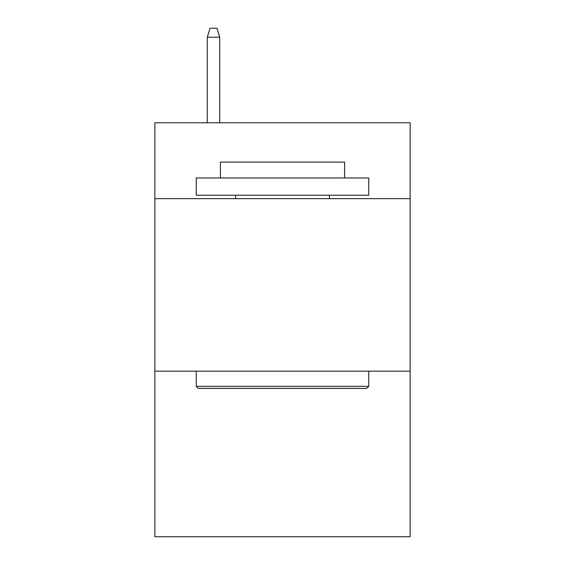 <?xml version="1.0" encoding="UTF-8"?>
<svg xmlns="http://www.w3.org/2000/svg" width="565" height="565" viewBox="0 0 565 565"><rect width="100%" height="100%" fill="white"/><g stroke="black" fill="none" stroke-linecap="round" stroke-linejoin="round"><path stroke-width="0.85" d="M410.141 198.668L410.141 122.775L154.859 122.775L154.859 198.668L410.141 198.668L410.141 536.75L154.859 536.75L154.859 198.668M410.141 371.163L154.859 371.163M198.322 388.409L196.253 386.34L368.747 386.34L366.678 388.409L198.322 388.409M368.747 177.968L368.747 195.222L196.253 195.222L196.253 177.968L368.747 177.968M220.406 177.968L220.406 162.106L344.594 162.106L344.594 177.968M368.747 371.163L368.747 386.34M196.253 371.163L196.253 386.34M329.416 195.222L329.416 198.668M235.584 195.222L235.584 198.668M219.714 122.775L219.714 37.219L207.291 37.219L207.291 122.775M207.291 37.219L210.053 28.25L216.953 28.25L219.714 37.219"/></g></svg>
